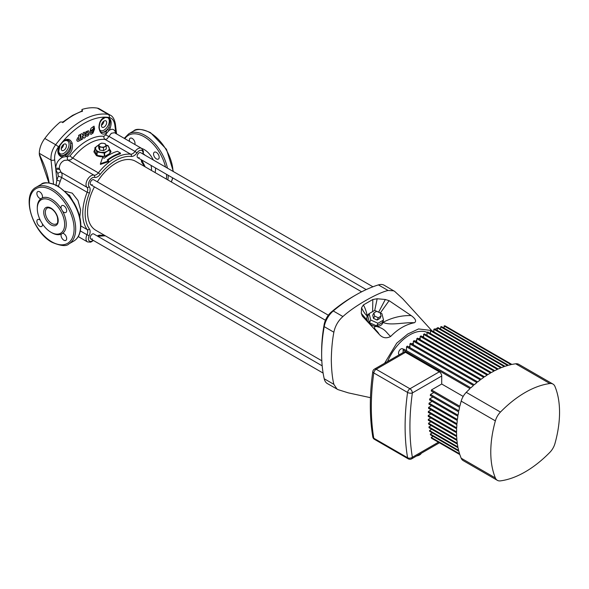 <?xml version="1.0" encoding="UTF-8"?>
<svg xmlns="http://www.w3.org/2000/svg" width="589" height="589" viewBox="0 0 589 589"><rect width="100%" height="100%" fill="white"/><g stroke="black" fill="none" stroke-linecap="round" stroke-linejoin="round"><path stroke-width="0.88" d="M372.94 286.784L140.638 152.669A2.901 1.671 120 0 0 139.188 152.809A2.901 1.671 120 0 0 137.289 155.363A2.901 1.671 120 0 0 137.738 157.69A2.901 1.671 120 0 0 139.188 157.543M328.338 315.218L93.71 179.755A2.901 1.671 120 0 0 92.259 179.903A2.901 1.671 120 0 0 90.367 182.457A2.901 1.671 120 0 0 90.809 184.784A2.901 1.671 120 0 0 92.259 184.637M322.183 365.85L93.71 233.943A2.901 1.671 120 0 0 92.259 234.083A2.901 1.671 120 0 0 90.367 236.645A2.901 1.671 120 0 0 90.809 238.965A2.901 1.671 120 0 0 92.259 238.825M361.631 291.813L135.632 161.334A39.816 22.986 120 0 0 115.724 163.308A39.816 22.986 120 0 0 97.318 181.839M94.417 186.868A39.816 22.986 120 0 0 95.816 230.299L321.815 360.777M76.114 206.754L69.392 195.165L68.096 194.561M37.298 208.131A20.475 11.824 60 0 1 40.877 198.714L42.239 197.933A20.475 11.824 60 0 1 51.773 199.303A20.475 11.824 60 0 1 61.308 208.94L62.67 211.296A20.475 11.824 60 0 1 62.67 233.318L61.308 234.105A20.475 11.824 60 0 1 51.773 232.736A20.475 11.824 60 0 1 51.361 232.493M50.971 200.694A19.341 11.169 -120 0 0 41.296 199.737A19.341 11.169 -120 0 0 38.337 215.228A19.341 11.169 -120 0 0 50.971 232.272A19.341 11.169 -120 0 0 60.638 233.229A19.341 11.169 -120 0 0 63.605 217.731A19.341 11.169 -120 0 0 50.971 200.694M53.525 183.937L51.037 160.098C50.602 154.701 52.141 149.577 55.668 144.739A68.258 39.404 -60 0 1 81.945 120.583A68.258 39.404 -60 0 1 108.221 114.399L97.354 108.126A68.258 39.404 120 0 0 81.937 109.473L82.504 111.107L81.937 111.505M94.895 149.231L93.916 151.793L96.419 155.614C100.439 157.292 104.459 157.072 108.479 154.944L110.982 151.793L110.003 149.783L109.9 153.434L109.9 149.996L107.279 151.233A6.825 3.939 180 0 1 100.682 152.249A6.825 3.939 180 0 1 95.86 149.466A6.825 3.939 180 0 1 97.627 145.66A6.825 3.939 180 0 1 98.643 145.174M120.45 153.044L117.432 151.299A45.787 26.439 120 0 0 109.385 154.774A45.787 26.439 120 0 0 104.157 158.279L102.648 157.41L100.439 163.683L108.685 160.893L107.176 160.024A45.787 26.439 -60 0 1 112.403 156.512A45.787 26.439 -60 0 1 120.45 153.044L120.45 153.766A44.933 25.945 120 0 0 112.403 157.211A44.933 25.945 120 0 0 107.706 160.326M105.821 134.756L106.742 133.092C102.508 135.448 99.909 133.607 98.937 127.57A1.141 0.405 -3.7 0 0 99.224 127.276C99.497 130.059 100.307 131.803 101.654 132.525L105.836 131.943L108.722 127.651C110.791 122.608 110.496 119.287 107.831 117.704A1.141 0.898 -83.4 0 0 107.905 117.461C111.255 118.919 111.998 122.527 110.136 128.292L109.024 130.471C112.499 128.181 114.803 129.249 115.945 133.659L114.848 125.148C114.17 120.745 112.33 118.205 109.333 117.528A66.049 38.138 120 0 0 58.48 146.889C55.506 151.012 54.24 155.341 54.689 159.877L55.705 168.439C55.948 163.227 58.318 159.464 62.817 157.145L60.939 156.696C57.192 154.171 56.861 150.32 59.953 145.152L60.063 145.284A7.392 4.27 120 0 0 59.033 152.433A7.392 4.27 120 0 0 63.84 153.324A7.392 4.27 120 0 0 69.068 144.268A7.392 4.27 120 0 0 63.84 141.25A7.392 4.27 120 0 0 62.765 142.001A65.659 37.91 120 0 0 60.063 145.284L58.466 152.396L59.217 154.082L60.777 155.327L62.486 155.754L65.423 155.275C70.032 152.61 71.762 148.627 70.621 143.341C69.369 139.873 67.109 139.122 63.855 141.088L62.662 141.846C66.874 138.12 70.032 138.518 72.138 143.046C73.279 148.98 71.262 153.479 66.093 156.556L67.588 156.836L70.047 155.871A47.142 27.219 -60 0 1 103.944 136.302L105.821 134.756A2.842 0.722 25.3 0 0 109.201 136.523L135.058 151.447A7.112 4.108 -60 0 1 137.981 148.678A7.112 4.108 -60 0 1 141.537 148.325L114.487 132.709L111.328 133.291L107.088 138.864L105.107 139.438A44.933 25.945 120 0 0 88.954 143.672A44.933 25.945 120 0 0 72.8 158.095L70.687 159.884L64.407 160.385C61.065 162.004 59.364 164.714 59.312 168.506L61.116 172.386C62.235 173.659 62.397 175.367 61.595 177.503A44.933 25.945 120 0 0 60.188 181.375L58.171 186.801M94.895 149.871A8.533 4.926 0 0 0 93.923 151.991M63.84 150.305A3.696 2.135 120 0 0 66.255 147.044A3.696 2.135 120 0 0 65.688 144.084A3.696 2.135 120 0 0 63.84 144.268A3.696 2.135 120 0 0 61.425 147.522A3.696 2.135 120 0 0 61.992 150.489A3.696 2.135 120 0 0 63.84 150.305M63.627 144.393A3.696 2.135 -60 0 1 61.234 148.546M104.062 127.084A3.696 2.135 120 0 0 106.476 123.823A3.696 2.135 120 0 0 105.91 120.863A3.696 2.135 120 0 0 104.062 121.047A3.696 2.135 120 0 0 101.647 124.301A3.696 2.135 120 0 0 102.214 127.268A3.696 2.135 120 0 0 104.062 127.084M103.848 121.172A3.696 2.135 -60 0 1 101.455 125.324M129.595 141.434A3.983 2.297 60 0 1 130.198 138.224A3.983 2.297 60 0 1 132.194 138.422A3.983 2.297 60 0 1 134.785 144.43M156.365 158.883A3.983 2.297 60 0 1 153.766 155.371A3.983 2.297 60 0 1 154.377 152.183A3.983 2.297 60 0 1 156.365 152.382A3.983 2.297 60 0 1 158.964 155.886A3.983 2.297 60 0 1 158.353 159.082A3.983 2.297 60 0 1 156.365 158.883M62.67 233.318A3.983 2.297 60 0 1 63.862 233.7A3.983 2.297 60 0 1 66.461 237.212A3.983 2.297 60 0 1 65.85 240.4A3.983 2.297 60 0 1 63.862 240.202A3.983 2.297 60 0 1 61.308 234.105M42.437 223.901A3.983 2.297 60 0 1 41.679 226.448A3.983 2.297 60 0 1 39.684 226.25A3.983 2.297 60 0 1 37.085 222.738A3.983 2.297 60 0 1 37.696 219.55A3.983 2.297 60 0 1 39.684 219.749A3.983 2.297 60 0 1 40.28 220.161M40.877 198.714A3.983 2.297 60 0 1 39.684 198.331A3.983 2.297 60 0 1 37.085 194.826A3.983 2.297 60 0 1 37.696 191.639A3.983 2.297 60 0 1 39.684 191.83A3.983 2.297 60 0 1 42.239 197.933M61.308 208.94A3.983 2.297 60 0 1 61.867 205.59A3.983 2.297 60 0 1 63.862 205.789A3.983 2.297 60 0 1 66.461 209.301A3.983 2.297 60 0 1 65.85 212.489A3.983 2.297 60 0 1 63.862 212.29A3.983 2.297 60 0 1 62.67 211.296M93.71 179.755A2.901 1.671 120 0 0 92.259 179.903A2.901 1.671 120 0 0 90.367 182.457A2.901 1.671 120 0 0 90.809 184.784L325.437 320.247M140.638 152.669A2.901 1.671 120 0 0 139.188 152.809A2.901 1.671 120 0 0 137.289 155.363A2.901 1.671 120 0 0 137.738 157.69L366.211 289.597M93.71 233.943A2.901 1.671 120 0 0 92.259 234.083A2.901 1.671 120 0 0 90.367 236.645A2.901 1.671 120 0 0 90.809 238.965L323.111 373.087M99.769 129.992A7.392 4.27 120 0 0 104.062 130.103A7.392 4.27 120 0 0 108.869 123.661A7.392 4.27 120 0 0 107.831 117.704A65.659 37.91 120 0 0 105.136 117.535L101.529 119.891C100.38 120.76 99.607 123.226 99.224 127.276L99.224 127.276M94.056 126.156L92.834 126.929L94.063 126.156L94.557 128.998L92.952 133.18L90.816 134.498L90.316 131.656L90.816 134.498M91.869 131.803L92.701 131.759L93.511 129.668L91.067 131.075L93.504 129.668M91.575 132.577L92.826 132.496L91.383 132.437L91.877 131.811M86.73 134.439L85.56 135.117L86.73 134.439L87.577 134.859L86.73 134.439L87.577 134.859L88.129 133.784L87.57 134.859M88.424 130.721L85.803 131.848L88.468 130.743L89.3 132.26L89.108 134.38L87.768 136.088L86.259 136.192M105.91 145.049A6.825 3.939 180 0 1 109.046 147.427A6.825 3.939 180 0 1 107.279 151.233L104.651 153.03L104.651 156.387M103.473 147.552L99.666 146.963L98.643 144.761L98.643 147.854L99.666 150.055L103.473 150.644L106.256 149.032L106.256 145.939L103.473 147.552L103.473 150.644M110.975 151.962A8.533 4.926 0 0 0 110.003 149.871M104.268 156.468L104.268 153.088L97.097 151.977L97.097 155.415L104.12 156.497M97.097 155.415L96.817 151.815L94.895 147.677L94.895 151.108L96.817 155.253M104.864 156.343L109.9 153.434M92.826 132.496L94.056 129.315L92.834 132.496M62.633 122.652L63.671 121.982L62.633 122.652L63.671 121.982L60.218 122.011A68.258 39.404 120 0 0 44.801 138.467L55.668 144.739A2.842 0.486 37 0 1 58.48 146.889M59.187 154.046L58.525 152.639M108.685 160.893L108.685 161.6L100.439 164.419L100.439 163.683M64.886 191.219L72.248 193.14L77.954 200.407L80.597 209.927L79.802 217.061M81.937 111.049L81.937 109.473M82.431 110.71A1.708 0.987 0 0 0 81.937 110.114L82.011 109.517M55.94 185.719L56.824 180.293A47.142 27.219 -60 0 1 58.289 176.236L57.891 173.622L55.852 169.809L56.824 180.293A2.842 0.788 -161.8 0 1 60.188 181.375M97.354 108.126A17.066 9.851 -60 0 1 99.32 108.825L110.224 115.12L108.221 114.399A2.842 2.268 99.8 0 1 109.333 117.528M39.456 155.187L48.894 182.885M40.111 155.415L39.301 154.436A63.708 36.783 60 0 1 49.174 182.914M54.689 159.877A2.842 1.355 -7.5 0 1 51.037 160.098L39.301 153.324L39.301 154.436M39.301 153.324A17.066 9.851 -60 0 1 44.801 138.467M98.937 127.57C99.158 121.702 101.249 118.271 105.195 117.285A65.916 38.057 -60 0 1 107.905 117.461M81.783 133.651L80.487 134.366L81.422 139.637L80.494 134.366L81.783 133.651L83.653 135.86L83.123 132.893L84.396 132.172L83.115 132.893L83.645 135.853M82.195 135.978L84.065 138.179L82.202 135.978L82.725 138.93L81.422 139.637M79.898 134.682L80.84 139.976L78.374 141.286L77.402 141.301L76.835 140.396L77.748 137.76L78.882 137.163L78.565 135.396L79.89 134.682L78.565 135.396L78.882 137.156L77.748 137.76L76.754 139.968L77.395 141.294M87.901 132.319L88.122 133.777L87.908 132.326C87.238 131.627 86.782 131.921 86.546 133.217L85.353 133.909L85.803 131.855L85.353 133.909M85.56 135.117L86.59 136.317L85.56 135.117M92.878 127.195C91.067 127.673 90.205 129.16 90.308 131.649C90.213 129.153 91.074 127.673 92.885 127.195L92.878 127.195M59.46 169.514A2.842 1.487 169.7 0 0 55.852 169.809L55.705 168.439A2.842 1.266 178.4 0 1 59.312 168.506M116.585 133.924L115.392 124.198A2.842 1.355 172.5 0 1 114.848 125.148M57.891 173.622A2.842 1.892 132.4 0 1 61.116 172.386L86.966 187.309A7.112 4.108 -60 0 1 86.583 181.5A7.112 4.108 -60 0 1 91.052 175.765A7.112 4.108 -60 0 1 93.975 175.161L68.125 160.237A2.842 1.892 -72.4 0 1 67.588 156.836M107.794 129.595A1.141 0.442 -148.1 0 1 109.024 130.471L106.742 133.092A1.141 0.729 -127.9 0 0 105.836 131.943M65.423 155.275A1.141 0.574 -113 0 1 66.093 156.556L62.817 157.145A1.141 0.722 -85.8 0 0 62.486 155.754M60.939 156.696A1.141 0.758 -66.8 0 0 60.777 155.327A8.533 4.926 -60 0 0 64.643 154.716A8.533 4.926 -60 0 0 70.621 143.341A1.141 0.582 -16.9 0 0 72.138 143.046M101.153 132.164A8.533 4.926 -60 0 0 104.864 131.494A8.533 4.926 -60 0 0 108.722 127.651L110.136 128.292M99.872 122.865A7.392 4.27 120 0 1 104.062 118.028A7.392 4.27 120 0 1 105.136 117.535A1.141 0.883 -89.2 0 0 105.195 117.285M82.055 111.52L81.937 110.96A1.708 0.987 0 0 1 82.026 111.012M91.273 131.06L91.148 130.324L93.379 128.932L93.231 128.107L93.784 127.761L94.056 129.322L93.776 127.754L93.231 128.1L93.776 127.754M78.749 139.843L78.359 139.851L78.749 139.843L78.528 138.592L79.088 138.297L79.309 139.549L78.749 139.843L79.301 139.549L79.081 138.297M84.396 132.172L85.346 137.458L84.065 138.179M94.895 147.677L98.643 145.115M105.865 144.96L108.082 145.638L109.9 149.996M104.268 153.088L104.651 153.03M99.666 146.963L99.666 150.055M98.643 144.761L101.433 143.156L103.333 143.289L105.24 143.745L106.256 145.939M101.566 147.095A3.416 1.973 180 0 1 99.151 145.704A3.416 1.973 180 0 1 100.034 143.804A3.416 1.973 180 0 1 103.333 143.289A3.416 1.973 180 0 1 105.748 144.688A3.416 1.973 180 0 1 104.864 146.587A3.416 1.973 180 0 1 101.566 147.095M321.646 354.18L321.646 351.397A138.783 80.126 -60 0 1 324.156 324.51A13.65 7.878 -60 0 1 331.393 311.971A138.783 80.126 -60 0 1 353.422 296.363L355.837 294.971A142.199 82.099 120 0 0 333.264 310.963A17.066 9.851 120 0 0 324.215 326.637A142.199 82.099 120 0 0 321.646 354.18A142.199 82.099 120 0 0 324.215 378.764A17.066 9.851 120 0 0 327.44 383.623L338.042 389.638L348.327 392.87L370.459 397.678M431.855 330.709L402.685 298.726L394.733 291.437L384.227 285.26A17.066 9.851 120 0 0 378.41 284.899A142.199 82.099 120 0 0 355.837 294.971L353.422 296.363M393.886 290.833L388.063 290.473C376.908 293.108 354.07 306.287 342.916 316.536C338.182 320.755 335.163 325.982 333.867 332.211C332.336 340.133 331.482 349.314 331.305 359.754C331.482 369.995 332.336 378.19 333.867 384.337L337.092 389.196M384.588 363.244L396.714 343.181L407.765 334.015L418.551 328.949L431.472 330.488M390.662 336.466C386.244 338.778 382.371 338.005 379.036 334.132C377.704 330.9 371.622 327.403 376.054 326.394C385.559 328.64 385.986 332.542 390.662 336.466C397.906 329.008 405.843 324.429 414.465 322.72C403.921 322.19 390.323 325.886 383.005 322.382A8.533 6.501 -153.6 0 1 376.054 326.394A8.533 6.501 -153.6 0 1 367.381 320.482A8.533 6.501 -153.6 0 1 367.227 316.013A8.533 6.501 -153.6 0 1 369.089 313.716M362.345 316.124L361.285 313.363L367.381 320.482L362.345 316.124L379.036 334.132M361.558 307.767L363.376 304.955C365.187 308.069 366.468 311.758 367.227 316.013C365.217 314.261 363.332 311.515 361.558 307.767L361.285 313.363M372.623 311.61L372.822 299.499L363.376 304.955M372.822 299.499L377.166 298.756L374.737 310.418M378.639 312.155L385.316 299.492L377.166 298.756M385.316 299.492L389.108 300.677L380.361 312.921M383.189 320.711A8.533 6.501 -153.6 0 1 383.005 322.382C391.899 317.618 401.293 315.351 411.181 315.579L389.108 300.677M411.181 315.579C415.591 318.804 416.688 321.182 414.465 322.72M369.45 322.684L376.643 325.886L382.217 322.669L383.527 320.033L381.9 313.613L374.707 310.41L369.134 313.628L367.823 316.264L369.45 322.684L370.761 320.048L377.954 323.251L376.643 325.886M377.954 323.251L383.527 320.033M369.134 313.628L370.761 320.048M373.544 318.435L377.144 320.041L379.927 318.428L381.076 316.124L380.266 312.914L376.666 311.309L373.875 312.921L372.734 315.225L373.544 318.435L374.692 316.131L378.285 317.729L377.144 320.041M378.285 317.729L381.076 316.124M373.875 312.921L374.692 316.131M421.326 453.25A6.825 3.939 180 0 1 419.589 454.958A6.825 3.939 180 0 1 416.637 455.96M495.371 477.944A12.516 7.223 120 0 0 497.366 480.344L463.182 460.605A12.516 7.223 -60 0 1 461.18 458.205L495.371 477.944A97.266 56.154 -60 0 1 495.371 420.863L461.18 401.131A12.516 7.223 -60 0 1 466.26 392.333A97.266 56.154 120 0 1 470.059 388.593L403.097 349.932A97.266 56.154 -60 0 1 403.899 349.174L470.861 387.842A97.266 56.154 120 0 1 473.482 385.471L406.513 346.811A97.266 56.154 -60 0 1 407.316 346.104L474.285 384.772A97.266 56.154 120 0 1 476.899 382.57L409.929 343.902A97.266 56.154 -60 0 1 410.739 343.254L477.701 381.915A97.266 56.154 120 0 1 480.315 379.868L413.353 341.208A97.266 56.154 -60 0 1 414.155 340.604L481.125 379.264A97.266 56.154 120 0 1 483.738 377.38L416.769 338.719A97.266 56.154 -60 0 1 417.572 338.16L484.541 376.82A97.266 56.154 120 0 1 487.155 375.09L420.185 336.422A97.266 56.154 -60 0 1 420.995 335.914L487.957 374.575A97.266 56.154 120 0 1 490.571 372.992L423.609 334.331A97.266 56.154 -60 0 1 424.006 334.096A97.266 56.154 -60 0 1 424.411 333.867L491.381 372.528A97.266 56.154 120 0 1 493.994 371.092L427.025 332.432A97.266 56.154 -60 0 1 427.828 332.012L494.797 370.672A97.266 56.154 120 0 1 497.411 369.391L430.441 330.731A97.266 56.154 -60 0 1 431.251 330.355L498.213 369.023A97.266 56.154 120 0 1 500.827 367.889L433.865 329.229A97.266 56.154 -60 0 1 434.667 328.905L501.637 367.565A97.266 56.154 120 0 1 504.25 366.586L437.281 327.926A97.266 56.154 -60 0 1 438.083 327.646L505.053 366.314A97.266 56.154 120 0 1 507.666 365.497L440.697 326.836A97.266 56.154 -60 0 1 441.507 326.608L508.469 365.268A97.266 56.154 120 0 1 511.083 364.62L444.121 325.953A97.266 56.154 -60 0 1 444.923 325.783L511.893 364.444A97.266 56.154 120 0 1 515.692 363.796A12.516 7.223 -60 0 1 518.769 364.326L552.953 384.065A12.516 7.223 120 0 0 549.876 383.535L515.692 363.796M466.26 392.333L500.444 412.072A97.266 56.154 -60 0 1 525.16 392.495A97.266 56.154 -60 0 1 549.876 383.535M387.547 361.543A37.541 21.675 -60 0 1 409.73 334.905A37.541 21.675 -60 0 1 426.907 332.277L427.143 332.365M405.99 350.381A41.237 23.81 -60 0 1 406.513 349.756M408.928 347.039A41.237 23.81 -60 0 1 409.929 346.001M412.02 343.991A41.237 23.81 -60 0 1 413.353 342.813M415.267 341.252A41.237 23.81 -60 0 1 416.769 340.133M418.72 338.822A41.237 23.81 -60 0 1 420.185 337.924M422.416 336.739A41.237 23.81 -60 0 1 423.609 336.186M426.51 335.075A41.237 23.81 -60 0 1 427.025 334.92M403.097 349.932L403.097 352.561M405.504 352.325L376.165 369.266A3.416 1.973 -120 0 0 374.457 369.097L403.804 352.156A3.416 1.973 60 0 1 405.504 352.325L439.291 371.828A3.416 1.973 60 0 1 441.706 376.01L412.359 392.951A227.516 131.362 120 0 0 412.359 457.27A3.416 2.282 170.5 0 1 407.573 457.734A3.416 1.973 -60 0 0 408.243 458.838A3.416 3.416 0 0 0 411.652 458.838L439.423 442.803L459.847 454.59L431.487 438.216A97.266 56.154 -60 0 1 431.236 437.436L433.106 436.353M431.236 437.436L459.589 453.802A97.266 56.154 120 0 1 458.846 451.218L430.493 434.844A97.266 56.154 -60 0 1 430.287 434.034L432.304 432.871M430.287 434.034L458.64 450.408A97.266 56.154 120 0 1 458.043 447.736L429.69 431.362A97.266 56.154 -60 0 1 429.521 430.53L431.678 429.285M429.521 430.53L457.881 446.896A97.266 56.154 120 0 1 457.417 444.15L429.064 427.776A97.266 56.154 -60 0 1 428.939 426.915L431.229 425.597M428.939 426.915L457.3 443.289A97.266 56.154 120 0 1 456.968 440.462L428.615 424.087A97.266 56.154 -60 0 1 428.534 423.204L430.949 421.812M428.534 423.204L456.887 439.578A97.266 56.154 120 0 1 456.696 436.67L428.336 420.303A97.266 56.154 -60 0 1 428.299 419.397L430.846 417.925M428.299 419.397L456.652 435.764A97.266 56.154 120 0 1 456.585 432.782L428.232 416.416A97.266 56.154 -60 0 1 428.232 415.488L430.912 413.934M428.232 415.488L456.585 431.855A97.266 56.154 120 0 1 456.652 428.799L428.299 412.425A97.266 56.154 -60 0 1 428.336 411.475L431.148 409.856M428.336 411.475L456.696 427.85A97.266 56.154 120 0 1 456.887 424.713L428.534 408.346A97.266 56.154 -60 0 1 428.615 407.367L431.553 405.674M428.615 407.367L456.968 423.741A97.266 56.154 120 0 1 457.3 420.531L428.939 404.164A97.266 56.154 -60 0 1 429.064 403.163L432.142 401.389M429.064 403.163L457.417 419.53A97.266 56.154 120 0 1 457.881 416.246L429.521 399.879A97.266 56.154 -60 0 1 429.69 398.856L432.9 397.001M429.69 398.856L458.043 415.223A97.266 56.154 120 0 1 458.64 411.858L430.287 395.491A97.266 56.154 -60 0 1 430.493 394.439L433.85 392.502M430.493 394.439L458.846 410.813A97.266 56.154 120 0 1 459.589 407.367L431.236 390.993A97.266 56.154 -60 0 1 431.487 389.918L441.706 384.021L463.182 396.419M441.706 376.01L441.706 384.021M423.609 334.331L423.609 337.423M427.025 332.432L427.025 335.377M430.441 330.731L430.441 333.521M433.865 329.229L433.865 331.865M437.281 327.926L437.281 330.414M440.697 326.836L440.697 329.155M444.121 325.953L444.121 328.117M420.185 336.422L420.185 339.669M416.769 338.719L416.769 342.113M413.353 341.208L413.353 344.764M409.929 343.902L409.929 347.613M406.513 346.811L406.513 350.683M461.18 401.131A97.266 56.154 120 0 0 459.847 406.292L431.487 389.918M459.847 454.59A97.266 56.154 120 0 0 461.18 458.205M552.953 384.065A12.516 7.223 120 0 1 554.956 386.465A97.266 56.154 -60 0 1 554.956 443.539A12.516 7.223 120 0 1 549.876 452.337A97.266 56.154 -60 0 1 500.444 480.874A12.516 7.223 120 0 1 497.366 480.344M500.444 412.072A12.516 7.223 120 0 0 495.371 420.863M439.291 371.828L409.951 388.769A3.416 1.973 120 0 0 407.573 392.451A230.932 133.328 -60 0 0 407.573 457.734L373.787 438.231A230.932 133.328 120 0 1 373.787 372.94A3.416 1.973 -60 0 1 376.165 369.266L409.951 388.769A3.416 1.973 -120 0 1 412.359 392.951A3.416 1.598 -172 0 1 407.573 392.451L373.787 372.94A3.416 1.598 -172 0 1 372.785 371.578C369.494 395.197 369.502 416.983 372.8 436.935L372.8 436.935A3.416 3.416 0 0 0 374.457 439.328A3.416 1.973 120 0 1 373.787 438.231A3.416 2.282 170.5 0 1 372.8 436.935M403.664 349.395L402.64 348.798A3.416 1.973 120 0 0 399.548 350.271A3.416 1.973 120 0 0 398.746 354.195L399.099 354.873M435.345 329.295A3.416 1.973 -60 0 1 437.281 328.264M151.439 170.464A13.083 7.554 -120 0 0 151.02 165.362M145.115 155.253A13.083 7.554 -120 0 0 143.348 153.788M82.504 111.107A68.258 39.404 120 0 0 73.088 115.473A68.258 39.404 120 0 0 63.671 121.982M70.047 155.871A2.842 0.582 38.5 0 0 72.8 158.095L98.363 172.849A44.933 25.945 -60 0 1 114.516 158.434A44.933 25.945 -60 0 1 130.67 154.2L105.107 139.438A2.842 2.246 96 0 1 103.944 136.302M124.242 138.341L128.733 133.821A32.704 18.885 60 0 1 145.085 135.441A32.704 18.885 60 0 1 167.423 168.13M168.211 175.286A32.704 18.885 60 0 1 167.858 179.939M171.274 181.913A32.704 18.885 -120 0 0 172.562 177.797M173.004 171.355A32.704 18.885 -120 0 0 149.908 132.658A32.704 18.885 -120 0 0 133.556 131.038C136.007 128.343 141.647 128.866 150.475 132.599L166.473 149.319L173.365 171.561M41.053 184.445C43.468 181.751 49.108 182.273 57.972 186.006L67.772 194.193L74.185 203.109C80.428 214.44 82.261 224.556 79.67 233.465C78.484 236.925 76.511 239.465 73.758 241.092A32.704 18.885 -120 0 0 78.771 214.882A32.704 18.885 -120 0 0 57.405 186.065A32.704 18.885 -120 0 0 41.053 184.445L36.224 187.228A32.704 18.885 60 0 1 52.576 188.848A32.704 18.885 60 0 1 73.942 217.672A32.704 18.885 60 0 1 68.928 243.875C66.476 246.57 60.836 246.047 52.009 242.315C32.388 232.059 20.932 194.716 36.224 187.228M94.483 177.399A1.708 1.377 103.9 0 0 93.975 175.161A5.691 3.284 120 0 0 96.316 174.675A5.691 3.284 120 0 0 98.363 172.849L100.182 174.396A7.392 4.27 -60 0 1 94.483 177.399A5.404 3.122 120 0 0 92.259 177.856A5.404 3.122 120 0 0 88.858 182.215A5.404 3.122 120 0 0 89.153 186.632A7.392 4.27 -60 0 1 89.403 193.067A43.225 24.959 120 0 0 89.403 228.959A7.392 4.27 -60 0 1 89.153 235.681A5.404 3.122 120 0 0 89.072 240.732A5.404 3.122 120 0 0 93.091 240.283M131.266 156.453A1.708 1.347 96 0 0 130.67 154.2A5.691 3.284 120 0 0 132.716 153.663A5.691 3.284 120 0 0 135.058 151.447L136.965 152.875A7.392 4.27 -60 0 1 131.266 156.453A43.225 24.959 120 0 0 115.724 160.517A43.225 24.959 120 0 0 100.182 174.396M97.295 236.012A7.392 4.27 -60 0 1 97.524 235.88A7.392 4.27 -60 0 1 100.182 235.18A1.708 1.347 96 0 1 98.797 236.182L105.379 235.821M142.913 153.979A5.404 3.122 120 0 0 139.188 150.762A5.404 3.122 120 0 0 136.965 152.875M47.223 208.138A9.1 5.257 -120 0 0 45.824 215.427A9.1 5.257 -120 0 0 51.773 223.452A9.1 5.257 -120 0 0 56.323 223.901C57.744 223.894 58.09 221.582 57.361 216.973C56.095 213.211 54.048 210.435 51.206 208.646C48.696 207.696 47.363 207.527 47.223 208.138M141.802 148.494A15.925 9.196 60 0 1 144.276 149.606A15.925 9.196 60 0 1 153.265 159.958M155.496 167.946A15.925 9.196 60 0 1 155.069 172.555M166.37 179.078A31.57 18.23 -120 0 0 166.577 174.344M165.546 167.048A31.57 18.23 -120 0 0 144.276 136.832A31.57 18.23 -120 0 0 124.853 138.695M51.773 241.792A31.57 18.23 -120 0 0 74.096 228.907A31.57 18.23 -120 0 0 51.773 190.24A31.57 18.23 -120 0 0 29.45 203.131A31.57 18.23 -120 0 0 51.773 241.792M50.971 208.123A10.241 5.912 60 0 1 58.208 220.661A10.241 5.912 60 0 1 50.971 224.843A10.241 5.912 60 0 1 43.726 212.305A10.241 5.912 60 0 1 50.971 208.123M80.862 225.933L87.157 229.57A44.933 25.945 -60 0 1 87.157 192.264A5.691 3.284 120 0 0 86.966 187.309A1.708 1.377 -43.9 0 0 89.153 186.632M89.403 193.067L87.157 192.264L61.595 177.503A2.842 0.582 -158.5 0 0 58.289 176.236M59.953 145.152A65.916 38.057 -60 0 1 62.662 141.846M102.015 123.359A63.708 36.783 60 0 1 102.486 124.375M144.047 166.194A43.225 24.959 120 0 0 142.045 162.674A7.392 4.27 -60 0 1 141.323 159.759M100.182 235.18A43.225 24.959 120 0 0 104.231 235.158M78.249 236.572L87.496 241.917A7.112 4.108 -60 0 1 86.966 234.746L80.354 230.932M89.153 235.681L86.966 234.746A5.691 3.284 120 0 0 87.157 229.57A1.708 1.347 144 0 0 89.403 228.959M141.883 160.083L142.221 160.974A1.708 1.347 144 0 1 142.045 162.674M388.063 290.473L378.41 284.899M331.393 311.971L333.264 310.963L342.916 316.536M333.867 332.211L324.215 326.637L324.156 324.51M324.215 378.764L333.867 384.337M411.652 458.838A3.416 1.973 -120 0 0 412.359 457.27L438.43 442.221M399.504 354.637L398.746 354.195M73.758 241.092L68.928 243.875M97.855 236.336L98.797 236.182M141.537 148.325L143.392 151.078L143.26 154.185M171.392 181.979L172.776 177.922M62.655 122.173L72.521 115.415L82.438 110.813M128.733 133.821L133.556 131.038M87.496 241.917L90.758 242.167L93.437 240.481M142.221 160.974L145.196 166.856M115.392 124.198C114.538 119.302 112.816 116.276 110.224 115.12M102.331 124.551L101.897 123.609M374.457 369.097A3.416 3.416 0 0 0 372.785 371.578M408.243 458.838L374.457 439.328"/></g></svg>

